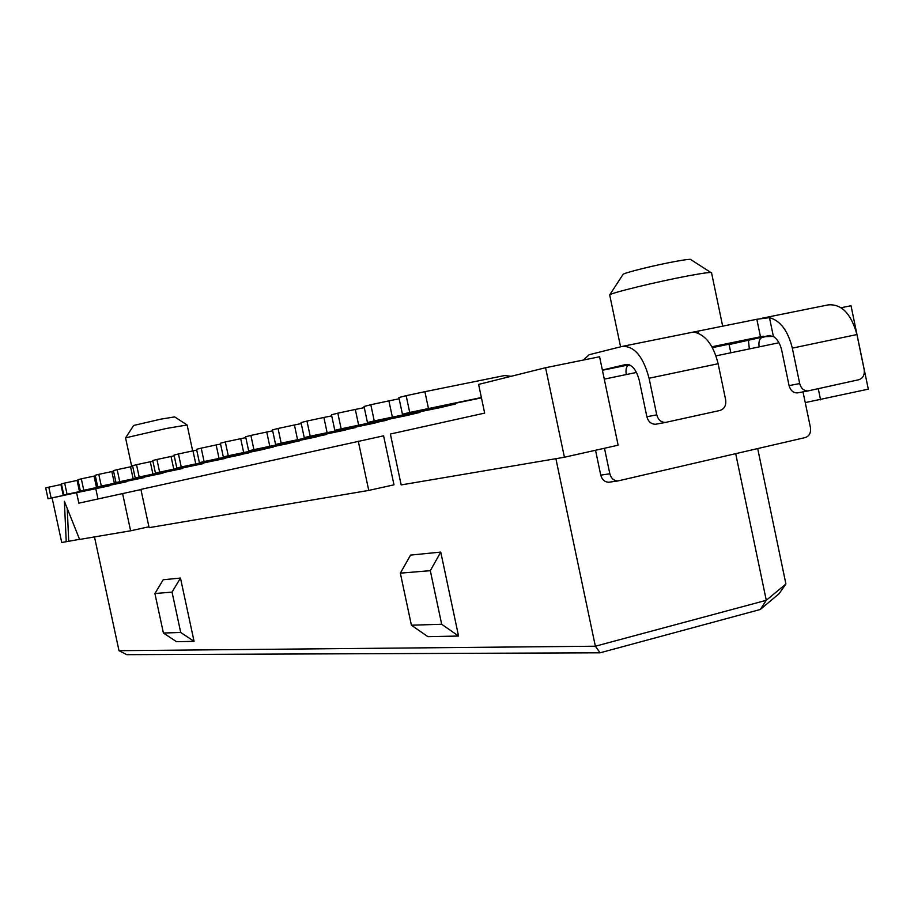 <?xml version="1.0" encoding="UTF-8"?>
<svg xmlns="http://www.w3.org/2000/svg" width="914" height="914" viewBox="0 0 914 914"><rect width="100%" height="100%" fill="white"/><g stroke="black" fill="none" stroke-linecap="round" stroke-linejoin="round"><path stroke-width="1.37" d="M609.764 295.313L609.684 294.902C610.872 292.914 657.897 281.489 688.688 275.765C705.002 272.749 712.634 271.812 711.583 272.966L722.677 326.161M785.914 584L766.286 600.304L760.311 609.478L779.139 593.643L785.914 584L757.695 448.603M735.701 453.71L766.286 600.304L595.368 646.221L119.003 650.688L126.76 654.664L600.11 652.802L595.368 646.221L555.883 458.691M760.311 609.478L600.11 652.802M841.12 307.732L851.014 305.733L868.3 389.158L805.245 402.594L803.006 391.855M140.893 489.39L383.594 435.818L393.991 484.82L368.753 490.418L149.119 527.664L140.893 489.39M368.753 490.418L358.277 441.154M94.485 536.918L119.003 650.688M481.45 397.864L402.423 414.202L398.881 397.544L406.159 395.682L409.712 412.454L402.423 414.202M455.241 403.394L455.378 404.022L440.959 407.438L367.451 422.542L364.035 406.467L370.81 404.731L374.249 420.92L367.451 422.542M419.914 411.791L420.04 412.385L406.547 415.573L334.798 430.345L331.496 414.796L337.826 413.174L341.151 428.826L334.798 430.345M386.839 419.652L374.306 423.193L304.248 437.635L301.037 422.588L306.967 421.068L310.2 436.218L304.248 437.635M355.809 427.032L344.041 430.345L275.594 444.478L272.486 429.9L278.05 428.472L281.181 443.141L275.594 444.478M326.641 433.956L315.558 437.086L248.665 450.899L245.649 436.766L250.882 435.418L253.921 449.642L248.665 450.899M299.175 440.491L288.721 443.427L223.324 456.954L220.388 443.233L225.312 441.965L228.272 455.766L223.324 456.954M273.252 446.649L263.381 449.414L199.412 462.655L196.556 449.322L201.217 448.134L204.085 461.547L199.412 462.655M248.768 452.464L239.422 455.081L176.825 468.048L174.048 455.092L178.447 453.961L181.246 466.997L176.825 468.048M225.587 457.96L155.46 473.155L152.752 460.542L156.922 459.468L159.642 472.15L155.46 473.155M203.616 463.181L135.215 477.988L132.576 465.706L136.517 464.689L139.179 477.039L135.215 477.988M182.754 468.128L115.998 482.569L113.427 470.607L117.175 469.647L119.757 481.678L115.998 482.569M162.932 472.835L97.741 486.934L95.227 475.257L98.792 474.355L101.317 486.077L97.741 486.934M144.069 477.314L80.375 491.081L77.919 479.69L81.312 478.822L83.78 490.27L80.375 491.081M126.098 481.575L63.82 495.022L61.421 483.917L64.666 483.083L67.065 494.257L63.82 495.022M108.96 485.642L48.042 498.793L45.7 487.939L48.785 487.151L51.138 498.05L48.042 498.793M95.821 488.853L97.981 498.907M440.754 552.09L410.569 555.095L400.343 573.158L430.311 570.679L441.679 624.262L458.554 636.041L440.754 552.09L430.311 570.679M400.343 573.158L411.403 625.21L427.889 636.658L458.554 636.041M180.481 578.048L163.195 579.762L154.912 593.529L172.049 592.112L180.721 632.477L194.065 641.342L180.481 578.048L172.049 592.112M154.912 593.529L163.412 633.025L176.505 641.697L194.065 641.342M79.564 539.329L66.231 541.716L64.368 501.26L79.609 539.443L130.611 530.794L148.925 526.784M66.231 541.716L61.729 542.482L52.121 497.959M545.578 367.714L599.584 356.757L618.138 445.198L564.418 457.24L401.177 484.923L390.381 434.024L484.66 413.105L478.605 384.406L545.578 367.714L564.418 457.24M411.403 625.21L441.679 624.262M481.37 397.533L409.712 412.454M406.159 395.682L424.907 391.683L428.46 408.467M511.12 376.305L504.551 375.551L424.907 391.683M455.378 404.022L374.249 420.92M370.81 404.731L388.907 400.869L392.346 417.07M388.907 400.869L399.144 398.79M420.04 412.385L341.151 428.826M337.826 413.174L355.306 409.449L358.631 425.101M355.306 409.449L364.275 407.621M386.965 420.2L310.2 436.218M306.967 421.068L323.876 417.458L327.109 432.608M323.876 417.458L331.725 415.87M355.923 427.535L281.181 443.141M278.05 428.472L294.422 424.976L297.553 439.657M294.422 424.976L301.254 423.582M326.744 434.436L253.921 449.642M250.882 435.418L266.751 432.036L269.79 446.272M266.751 432.036L272.68 430.825M299.266 440.936L228.272 455.766M225.312 441.965L240.713 438.686L243.661 452.499M240.713 438.686L245.832 437.635M273.343 447.06L204.085 461.547M201.217 448.134L216.161 444.947L219.029 458.36M216.161 444.947L220.56 444.044M805.245 402.594L810.444 427.615C811.084 432.756 809.381 436.069 805.325 437.543L617.887 480.947C613.785 480.73 611.1 478.342 609.832 473.783L604.474 448.26M610.026 482.078L608.758 482.249C604.691 482.032 602.018 479.667 600.749 475.143L609.832 473.783M595.528 450.271L600.749 475.143M818.27 388.701L820.589 399.841M622.948 274.566L623.062 274.383C624.045 272.818 655.167 265.106 675.56 261.404C686.425 259.439 691.567 258.879 690.995 259.736L710.784 272.463M770.902 335.552L762.196 337.357C759.42 338.683 758.414 341.859 759.168 346.886L730.846 352.781L729.041 344.327M636.487 372.432L604.28 379.139M629.198 364.766L628.923 364.835C626.353 366.137 625.473 369.382 626.296 374.557M712.189 347.331L769.874 335.449L729.189 344.544M770.274 335.484L762.367 337.312M748.463 340.476L749.331 348.931M628.512 365.006L629.312 364.812M712.223 347.389L769.908 335.507M711.88 346.783L760.482 336.775L756.838 319.272L697.965 331.142L694.069 332.136L695.703 332.547C706.259 335.712 713.743 346.098 718.13 363.726L649.077 378.247C643.159 356.289 634.145 345.698 622.034 346.452L589.187 354.712L583.418 360.036M602.372 370.033L625.816 364.503C631.871 364.218 636.35 369.519 639.263 380.407L646.872 416.75L656.743 414.865L649.077 378.247M629.826 365.04L627.872 365.44M856.932 334.547L792.324 348.131L799.693 383.56C801.052 388.404 803.817 390.861 807.987 390.929L858.897 379.71C863.079 378.236 864.827 374.809 864.153 369.439L856.932 334.547C851.151 313.685 841.577 303.791 828.198 304.888L762.23 318.186M756.838 319.272L769.474 317.661C780.373 320.654 787.982 330.811 792.324 348.131M808.399 390.872L797.328 392.917C793.181 392.86 790.427 390.427 789.068 385.605L781.756 350.45C780.236 343.835 777.437 339.163 773.381 336.421L760.482 336.775L763.281 336.192M718.13 363.726L725.647 399.772C726.333 405.336 724.448 408.889 719.992 410.455L665.438 422.439C661.039 422.337 658.149 419.812 656.743 414.865M666.42 422.302L655.521 424.256C651.145 424.165 648.266 421.662 646.872 416.75M125.572 437.897L133.65 425.467L160.978 419.115L174.688 416.91L186.982 424.896M163.412 633.025L180.721 632.477M131.73 466.551L125.561 437.84L166.634 428.415L187.119 424.976L192.671 450.933M178.447 453.961L192.98 450.865L195.767 463.901L181.246 466.997M192.98 450.865L196.727 450.099M156.922 459.468L171.044 456.463L173.774 469.145L159.642 472.15M171.044 456.463L174.208 455.812M136.517 464.689L150.273 461.764L152.924 474.115L139.179 477.039M150.273 461.764L152.901 461.227M117.175 469.647L130.565 466.791L133.158 478.822L119.757 481.678M130.565 466.791L132.713 466.346M98.792 474.355L111.851 471.567L114.376 483.3L101.317 486.077M111.851 471.567L113.553 471.213M81.312 478.822L94.039 476.114L96.507 487.55L83.78 490.27M94.039 476.114L95.353 475.84M64.666 483.083L77.084 480.433L79.495 491.606L67.065 494.257M77.084 480.433L78.033 480.238M48.785 487.151L60.918 484.569L63.272 495.468L51.138 498.05M60.918 484.569L61.535 484.431M76.627 492.863L78.844 503.157L140.927 489.573M109.017 485.917L63.272 495.468M126.155 481.861L79.495 491.606M144.138 477.611L96.507 487.55M163 473.155L114.376 483.3M182.823 468.459L133.158 478.822M203.685 463.535L152.924 474.115M225.667 458.337L173.774 469.145M248.848 452.853L195.767 463.901M67.236 508.47L68.721 541.168M130.611 530.794L122.567 493.457M730.846 352.781L715.959 355.877M778.979 342.761L759.168 346.886M728.812 344.235L712.349 347.628M629.083 364.789L602.417 370.296L628.923 364.835M623.005 346.257L694.491 331.851M698.433 333.37L697.965 331.142M773.381 336.421L769.474 317.661M799.693 383.56L789.068 385.605M620.572 346.829L609.684 294.902M608.758 482.249L617.887 480.947M623.062 274.383L609.684 294.914M728.858 344.235L712.36 347.64M770.936 335.564L762.196 337.357M807.987 390.929L797.328 392.917M655.521 424.256L665.438 422.439"/></g></svg>
